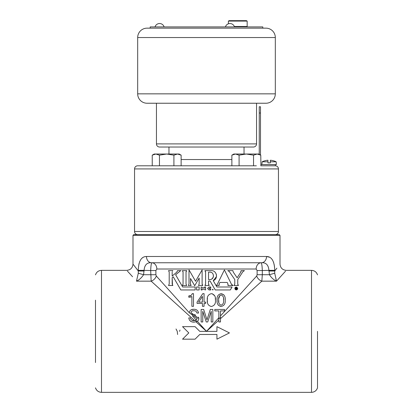 <?xml version="1.0" encoding="UTF-8"?>
<svg xmlns="http://www.w3.org/2000/svg" width="413" height="413" viewBox="0 0 413 413"><rect width="100%" height="100%" fill="white"/><g stroke="black" fill="none" stroke-linecap="round" stroke-linejoin="round"><path stroke-width="0.62" d="M164.111 26.907A4.729 4.729 0 0 0 155.045 26.907M168.963 147.028L168.963 154.034M244.037 147.028L244.037 154.034M134.55 231.486L278.45 231.486L278.45 168.922L134.55 168.922L134.55 231.486A3.128 3.128 0 0 0 137.679 234.615M278.45 231.486A3.128 3.128 0 0 1 275.321 234.615M278.45 168.922A3.128 3.128 0 0 0 275.321 165.794M256.37 165.794L253.541 165.794L253.541 155.154L257.149 154.034L260.763 155.154L260.944 165.794A1.704 1.704 0 0 1 260.763 165.789L275.394 165.794L275.394 164.544L276.395 164.544L276.158 161.793A16.169 16.169 0 0 0 270.339 160.234L270.339 161.793L276.158 161.793L276.395 164.544M161.803 165.794L159.459 165.794L159.459 155.154L166.687 154.034L173.909 155.154L173.909 165.794L161.803 165.794L253.541 165.794M134.55 168.922A3.128 3.128 0 0 1 137.679 165.794L159.459 165.794M137.679 93.849L275.321 93.849L275.321 37.542L137.679 37.542L137.679 93.849A9.385 9.385 0 0 0 147.064 103.235L156.45 103.235L156.45 143.9A3.128 3.128 0 0 0 159.578 147.028L253.422 147.028A3.128 3.128 0 0 0 256.55 143.9L256.55 103.235L265.936 103.235L147.064 103.235M275.321 93.849A9.385 9.385 0 0 1 265.936 103.235M275.321 37.542A9.385 9.385 0 0 0 265.936 28.156L262.807 28.156L262.807 26.907L150.193 26.907L150.193 28.156L206.5 28.156M137.679 37.542A9.385 9.385 0 0 1 147.064 28.156L265.936 28.156M228.399 21.084L247.165 21.084L246.416 20.65L229.148 20.65L228.399 21.084L228.399 23.794A4.729 4.729 0 0 0 225.431 26.907A4.729 4.729 0 0 1 234.491 26.907M247.165 21.084L247.165 26.473L234.341 26.473M267.939 162.841L267.939 161.793L262.121 161.793A16.169 16.169 0 0 1 267.939 160.234L267.939 162.841L267.939 161.793L267.939 162.841L270.339 162.841L270.339 161.793L270.339 162.841M132.991 235.364L133.74 234.615L279.26 234.615L280.009 235.364L132.991 235.364L132.991 264.098C132.614 267.898 130.534 269.983 126.734 270.355L101.495 270.355L101.495 392.35L311.505 392.35L311.505 270.355L286.266 270.355C282.466 269.983 280.386 267.898 280.009 264.098L280.009 235.364M317.509 331.35L317.509 387.853L317.509 331.35M176.01 328.965L177.265 331.35L177.595 334.499M206.5 318.366L206.98 319.884L210.294 309.456L212.84 309.456L212.84 321.964L211.213 321.964L211.213 311.325L207.718 321.964L206.257 321.964L202.762 311.325L202.762 321.964L201.136 321.964L201.136 309.456L203.681 309.456L206.5 318.366M209.536 287.995L209.04 288.491L209.536 288.986L210.769 288.986L210.769 289.962L209.04 289.962L207.553 288.475L209.04 286.994L210.769 286.994L210.769 287.995L209.536 287.995M212.752 289.239L212.39 289.611L213.134 289.611L212.39 289.611L212.762 289.983M186.036 272.048L186.031 284.03L186.702 285.512L182.396 285.512L183.062 284.03L183.062 272.115L182.396 270.629L186.702 270.629L186.036 272.048L186.222 271.269M208.55 272.126L209.773 272.126C214.564 271.873 214.595 279.777 209.789 279.549L208.55 279.549L208.55 272.126M206.5 270.629L211.275 270.629C216.81 270.241 218.529 278.889 213.253 280.649L216.913 286.994L232.06 286.994L230.346 289.962L215.25 289.962L210.088 281.021L208.55 281.021L208.55 284.03L209.221 285.512L204.91 285.512L205.581 284.03L205.581 272.115L204.91 270.629L206.5 270.629M237.521 288.501L237.129 289.415L236.964 287.696L235.555 287.51L235.555 289.441L235.947 289.441L235.947 288.682L236.572 288.744L236.68 289.441L237.093 289.441C236.05 290.04 235.358 289.725 235.012 288.501C235.854 286.859 236.69 286.859 237.521 288.501M236.272 287.247L235.467 287.536M234.785 288.501C235.782 286.56 236.768 286.56 237.749 288.501C236.763 290.442 235.777 290.442 234.785 288.501M235.374 287.314L234.914 287.897M218.988 284.774L219.21 283.865L219.127 285.512L216.076 285.512M232.942 271.036L233.34 272.229L232.942 271.036M172.51 271.011L172.36 271.274M220.475 315.945L256.695 276.008L257.113 274.717L257.113 270.546L256.153 269.013L156.847 269.013A6.257 5.09 90 0 0 151.938 262.756L261.599 262.745L151.938 262.756C151.272 263.257 150.859 265.848 150.693 270.546L144.075 270.35L143.564 274.717C141.633 277.748 139.274 279.89 136.481 281.155C123.745 266.979 123.745 266.979 136.481 281.155L138.293 273.21L138.267 271C131.319 261.888 131.319 261.888 138.267 271L144.075 271M241.053 271.677L240.65 272.394L241.084 270.629L241.084 271.578M243.014 271.532L244.465 270.629L243.014 271.532L237.749 279.575L237.749 284.03L238.42 285.512L234.109 285.512L234.785 284.025L234.785 279.575L229.246 271.486L227.744 270.629L232.989 270.629M238.017 285.027L237.749 284.03M234.507 285.037L234.109 285.512M232.54 285.362L231.523 284.407L233.2 285.512L228.012 285.512L227.868 283.798L227.207 282.451L227.868 283.798M228.141 284.702L228.012 285.512M216.314 285.259L216.82 284.856M235.255 289.585L237.274 289.585M237.284 289.575L237.749 288.501M212.86 289.967L213.134 289.611M223.918 294.908L221.12 293.653C224.187 294.376 225.539 296.524 225.188 300.086L225.137 298.728M217.119 298.635L217.119 301.5M218.188 305.047L220.444 306.441M207.44 298.01L207.311 300.086C206.918 296.591 208.271 294.443 211.368 293.653C214.455 294.417 215.813 296.565 215.436 300.086L215.302 297.949M214.739 295.868L212.318 293.751M215.436 300.086C215.818 303.591 214.461 305.723 211.368 306.487C208.291 305.728 206.939 303.591 207.311 300.086L207.45 302.223M213.253 280.649L216.458 276.622M216.464 276.602L216.52 275.708M216.422 274.81L216.169 273.948M208.725 284.836L208.55 284.03M218.849 320.152L206.5 331.35L218.849 317.736M197.744 320.916L197.331 321.247L206.5 331.35L196.046 321.872M191.885 320.163L194.115 320.669C192.071 320.72 190.837 319.801 190.414 317.907L188.787 317.907C189.257 320.813 191.054 322.223 194.177 322.13L192.21 321.928M191.312 321.644L189.784 320.55M194.693 320.643L151.158 281.155A6.257 4.476 135 0 0 156.305 276.008L189.273 312.729C189.737 310.354 191.224 309.208 193.738 309.291C196.433 309.192 198.034 310.442 198.539 313.028L196.913 313.028C196.552 311.412 195.514 310.653 193.805 310.757C192.262 310.617 191.291 311.247 190.899 312.651L198.865 318.413C198.782 319.884 198.075 320.942 196.743 321.593L195.607 320.462L197.238 318.537L189.273 312.729M127.436 271.114L129.439 273.287M129.47 273.318L132.578 276.746M276.88 268.161L274.733 271C281.681 261.888 281.681 261.888 274.733 271L274.707 273.21L276.519 281.155C289.25 266.979 289.25 266.979 276.519 281.155L285.533 271.145M256.695 276.008A6.257 4.476 -135 0 0 261.842 281.155L220.475 318.676M199.753 331.35L195.06 326.657L182.546 326.657L188.803 332.914L182.546 339.171L195.06 339.171L199.763 334.468L216.933 334.468L216.933 339.171L229.442 332.914L216.933 326.657L216.933 331.365L199.763 331.365M95.491 300.163L95.491 362.542M143.172 257.299L141.767 258.362M140.554 259.922L139.573 261.961M139.181 263.158L138.856 264.449M138.205 270.918L136.12 268.161M136.027 268.042L133.347 264.557M138.267 270.35C138.592 261.135 141.329 256.514 146.47 256.488A6.257 5.111 90 0 0 151.401 262.745C146.987 262.425 144.545 264.96 144.075 270.35L138.267 270.35L138.267 271M146.47 256.488L266.53 256.488C271.682 256.535 274.418 261.155 274.733 270.35L268.925 270.35C268.465 264.976 266.024 262.441 261.599 262.745A6.257 5.111 90 0 0 266.53 256.488L269.823 257.299M274.583 267.299L274.144 264.454M273.819 263.158L273.432 261.971M272.446 259.922L271.238 258.368M218.849 319.001L218.849 310.917L214.786 310.917L214.786 309.456L224.538 309.456L224.538 310.917L220.475 310.917L220.475 317.375L218.849 319.001L218.849 321.964L220.475 321.964L220.475 317.375M192.525 315.945L196.325 320.132M156.847 269.013L155.887 270.546L150.693 270.546L151.158 281.155L136.481 281.155M155.887 270.546L155.887 274.717L156.305 276.008M193.738 309.291L191.823 309.559M198.818 318.986L198.607 317.081M195.607 315.021L192.055 314.087M198.286 320.302L198.632 319.657M205.406 284.846L204.91 285.512M205.411 271.305L205.581 272.115M190.961 295.476L188.787 295.925C190.532 296.059 191.684 295.3 192.241 293.653L193.501 293.653L193.501 306.327L191.875 306.327L191.875 296.57L188.787 297.226L190.816 297.014M205.576 289.957L205.576 286.994L205.576 289.957L202.112 288.806L202.112 289.962L201.121 289.962L201.121 286.994L204.569 288.135L201.121 286.994M183.021 271.692L183.062 272.115M186.227 271.253L186.702 270.629M182.809 285.006L182.396 285.512M199.149 284.092L198.477 285.512L199.149 284.092L199.149 278.047L194.704 285.744L190.486 278.445L190.486 284.03L191.157 285.512L190.677 284.867M190.661 284.841L190.486 284.03M189.004 284.03L188.333 285.512L189.004 284.03L189.004 269.885L195.561 281.243L202.117 269.885L202.117 284.03L202.788 285.512L198.477 285.512M202.293 284.841L202.117 284.03M180.496 270.789L175.618 274.774L182.67 286.994L195.179 286.994L195.179 289.962L195.179 286.994M172.474 285.078L172.169 277.67L172.175 284.03L172.846 285.512L168.535 285.512L169.206 284.025L169.206 272.11L168.535 270.629L169.206 272.11M177.203 271.702L176.779 272.177L177.507 270.629L181.002 270.639M257.113 274.717L262.307 274.717L261.842 281.155L276.519 281.155C273.726 279.89 271.367 277.748 269.436 274.717L268.925 270.35L262.307 270.546L262.307 274.717L269.436 274.717L274.707 273.21M256.153 269.013A6.257 5.09 90 0 1 261.062 262.756C261.728 263.257 262.141 265.853 262.307 270.546L257.113 270.546M276.519 281.155L275.843 278.821M138.293 273.21L143.564 274.717L155.887 274.717M274.733 270.35L274.733 271L268.925 271M172.175 272.11L172.18 276.039L176.779 272.177M168.535 270.629L172.846 270.629M195.179 289.962L180.827 289.962L173.223 276.787L172.169 277.67M241.084 270.629L244.465 270.629M233.34 272.229L237.139 277.768L240.65 272.394M217.29 284.407L224.404 269.88L231.523 284.407M227.207 282.451L219.902 282.451L219.21 283.865M235.802 289.668L237.093 289.441M236.634 288.992L236.339 288.682M236.479 287.51L237.062 287.861L237.041 288.976M236.685 288.037L235.947 288.367L235.947 287.846L236.391 287.846M236.381 288.367L236.69 288.114M211.854 278.925L213.211 277.278M213.222 277.252L213.5 275.786M210.501 272.193L209.773 272.126M191.157 285.512L188.333 285.512M196.614 286.994L199.143 286.994L199.143 289.962L196.614 289.962L196.614 286.994M204.569 288.135L204.569 286.994L205.576 286.994M225.188 300.086C225.544 303.632 224.187 305.77 221.12 306.487C218.064 305.759 216.711 303.622 217.062 300.086C216.701 296.539 218.054 294.392 221.12 293.653M218.735 298.635L219.912 295.347M221.12 294.949C219.102 295.816 218.291 297.53 218.689 300.086C218.291 302.641 219.107 304.345 221.12 305.186C223.139 304.36 223.949 302.657 223.562 300.086C223.954 297.51 223.144 295.801 221.12 294.949M223.51 298.558L223.562 300.086M218.823 302.362L218.689 300.086M205.689 303.4L204.063 303.4L204.063 306.327L202.437 306.327L202.437 303.4L197.073 303.4L197.073 302.099L202.788 293.653L204.063 293.653L204.063 302.099L205.689 302.099L205.689 303.4M202.437 296.384L198.576 302.099L202.437 302.099L202.437 296.384M188.787 297.226L188.787 295.925M194.177 322.13L196.743 321.593M195.607 320.462L194.115 320.669M179.552 331.35L180.011 330.08M260.495 113.017L259.245 113.017L259.245 106.761L260.495 106.761L260.495 154.999L260.763 155.154L258.827 154.034L246.313 154.034L253.541 155.154M275.394 164.544L260.944 164.544A0.449 0.449 0 0 1 260.763 164.508M259.245 113.017L259.245 154.276L258.827 154.034M239.091 155.154L246.313 154.034L235.477 154.034L239.091 155.154L239.091 165.794M231.869 155.154L235.477 154.034L233.804 154.034L231.869 155.154L231.869 165.794M173.909 155.154L177.523 154.034L181.131 155.154L181.131 165.794M152.237 165.794L152.237 155.154L155.851 154.034L159.459 155.154M181.131 155.154L179.196 154.034L154.173 154.034L152.237 155.154M150.193 28.156L147.064 28.156M181.131 159.542L231.869 159.542M156.45 143.9L256.55 143.9M246.416 26.907L247.165 26.473M317.509 274.851C316.503 272.022 314.505 270.525 311.505 270.355M95.491 274.851C96.497 272.022 98.495 270.525 101.495 270.355M95.491 387.853C96.497 390.677 98.495 392.174 101.495 392.35M317.509 387.853C316.503 390.677 314.505 392.174 311.505 392.35M262.121 161.793L261.883 164.544"/></g></svg>

